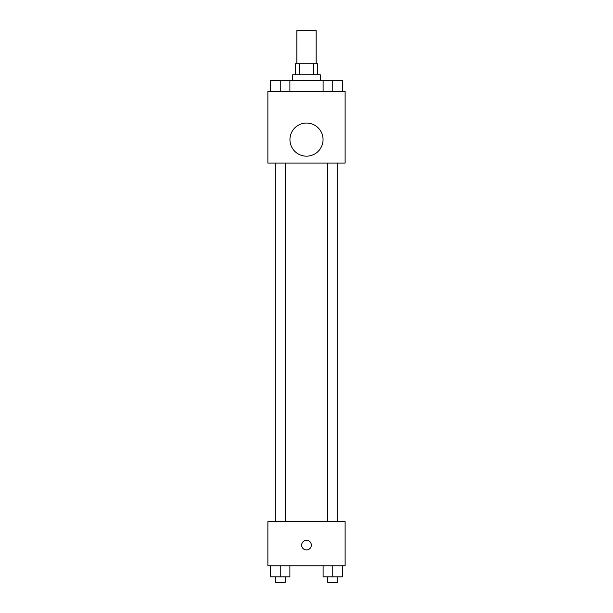 <?xml version="1.0" encoding="UTF-8"?>
<svg xmlns="http://www.w3.org/2000/svg" width="613" height="613" viewBox="0 0 613 613"><rect width="100%" height="100%" fill="white"/><g stroke="black" fill="none" stroke-linecap="round" stroke-linejoin="round"><path stroke-width="0.92" d="M316.155 63.752L316.155 30.65L296.845 30.65L296.845 63.752M299.42 74.786L299.42 63.752L295.466 63.752L295.466 74.786M299.42 63.752L317.534 63.752L317.534 74.786M313.58 74.786L313.58 63.752M292.707 80.303L292.707 74.786L320.293 74.786L320.293 80.303M323.105 91.337L323.105 80.303L270.586 80.303L270.586 91.337M267.881 91.337L345.119 91.337L345.119 163.058L267.881 163.058L267.881 91.337M306.5 156.162A16.551 16.551 0 0 1 292.163 131.335A16.551 16.551 0 0 1 320.837 131.335A16.551 16.551 0 0 1 306.5 156.162M267.881 521.663L345.119 521.663L345.119 565.799L267.881 565.799L267.881 521.663M306.5 549.938A4.827 4.827 0 0 1 302.316 542.697A4.827 4.827 0 0 1 310.684 542.697A4.827 4.827 0 0 1 306.5 549.938M323.105 565.799L323.105 576.833L342.414 576.833L342.414 565.799L342.414 576.833M332.759 576.833L332.759 565.799M337.725 576.833L337.725 582.35L327.794 582.35L327.794 576.833M270.586 565.799L270.586 576.833L289.895 576.833L289.895 565.799L289.895 576.833M280.241 576.833L280.241 565.799M285.206 576.833L285.206 582.35L275.275 582.35L275.275 576.833M323.105 80.303L342.414 80.303L342.414 91.337L342.414 80.303M332.759 91.337L332.759 80.303M337.725 80.303L327.794 80.303M280.241 91.337L280.241 80.303M289.895 91.337L289.895 80.303L289.895 91.337M285.206 80.303L275.275 80.303M327.794 163.058L327.794 521.663M337.725 163.058L337.725 521.663M285.206 521.663L285.206 163.058M275.275 521.663L275.275 163.058"/></g></svg>

